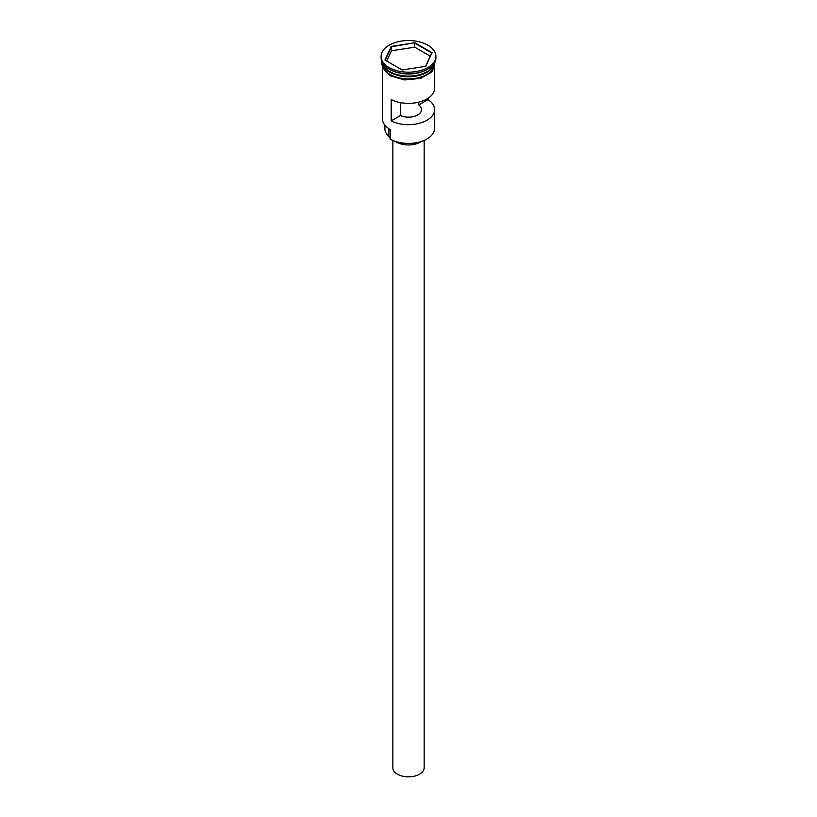<?xml version="1.0" encoding="UTF-8"?>
<svg xmlns="http://www.w3.org/2000/svg" width="817" height="817" viewBox="0 0 817 817"><rect width="100%" height="100%" fill="white"/><g stroke="black" fill="none" stroke-linecap="round" stroke-linejoin="round"><path stroke-width="1.23" d="M426.76 139.115A25.562 14.757 180 0 1 426.576 139.217A25.562 14.757 180 0 1 390.424 139.217L390.056 139.002A26.083 15.063 0 0 0 426.944 139.002A26.083 15.063 0 0 0 434.583 128.361L434.583 109.611A26.083 15.063 0 0 0 428.016 99.623L428.016 98.306M390.424 139.217L390.118 129.454M424.156 140.453L424.156 767.796A15.656 9.038 180 0 1 414.495 776.15A15.656 9.038 180 0 1 397.43 774.189A15.656 9.038 180 0 1 392.844 767.796L392.844 140.453M421.398 141.525A16.953 9.794 180 0 1 396.511 142.097A16.953 9.794 180 0 1 395.602 141.525M382.652 63.093A26.083 15.063 0 0 0 390.056 71.702A26.083 15.063 0 0 0 416.823 75.317A26.083 15.063 0 0 0 434.348 63.093M382.489 62.797A26.083 15.063 0 0 0 390.056 72.335A26.083 15.063 0 0 0 417.579 75.807A26.083 15.063 0 0 0 434.511 62.797M381.11 56.363L381.11 57.854A27.39 15.819 0 0 0 389.127 69.036L390.056 69.568A26.083 15.063 0 0 0 426.944 69.568L427.873 69.036A27.39 15.819 0 0 0 435.89 57.854L435.89 56.363A27.39 15.819 0 0 0 427.873 45.18A27.39 15.819 0 0 0 398.022 41.749A27.39 15.819 0 0 0 381.11 56.363A27.39 15.819 0 0 0 389.127 67.545A27.39 15.819 0 0 0 418.978 70.967A27.39 15.819 0 0 0 435.89 56.363M390.056 69.568L389.127 69.036A27.39 15.819 0 0 0 427.873 69.036M434.583 68.148L434.583 88.307A26.083 15.063 180 0 1 419.203 102.043A26.083 15.063 180 0 1 391.19 99.582L391.19 120.885A26.083 15.063 0 0 0 419.203 123.347A26.083 15.063 0 0 0 434.583 109.611M382.417 62.674L382.417 63.818A26.083 15.063 0 0 0 390.056 74.47A26.083 15.063 0 0 0 418.488 77.727A26.083 15.063 0 0 0 434.583 63.818L434.583 62.674M418.764 102.156L418.764 104.964A13.041 7.527 180 0 1 421.541 109.611A13.041 7.527 180 0 1 414.209 116.382A13.041 7.527 180 0 1 400.453 115.534L391.19 120.885M428.016 99.623L418.764 104.964M414.811 42.75L432.07 52.717L425.749 66.32L402.189 69.966L384.93 60.009L391.251 46.395L414.811 42.75L391.455 46.732L385.226 60.172M382.417 68.148L382.417 118.771A26.083 15.063 0 0 0 390.056 129.423L390.056 129.423M384.889 125.175L384.889 128.78A23.611 13.634 180 0 0 388.821 136.316A7.823 4.514 180 0 1 390.056 138.196M400.453 115.534L400.453 102.636M430.293 56.169L414.74 47.182L391.455 50.787L391.251 46.395M391.455 50.787L386.707 61.03M414.74 47.182L414.74 43.138L431.774 52.972L425.565 66.351M426.852 71.753A25.827 14.91 180 0 1 390.24 71.804A25.827 14.91 180 0 1 390.148 71.753M384.225 66.555A25.827 14.91 0 0 0 390.24 72.019A25.827 14.91 0 0 0 432.775 66.555M382.366 62.592A26.215 15.135 0 0 0 389.964 74.521A26.215 15.135 0 0 0 419.509 77.554A26.215 15.135 0 0 0 434.634 62.592M388.821 136.316L388.821 128.657M435.022 61.806L432.438 71.549L420.745 78.412L404.415 79.954L389.638 75.613L381.631 64.369L381.978 61.806"/></g></svg>
